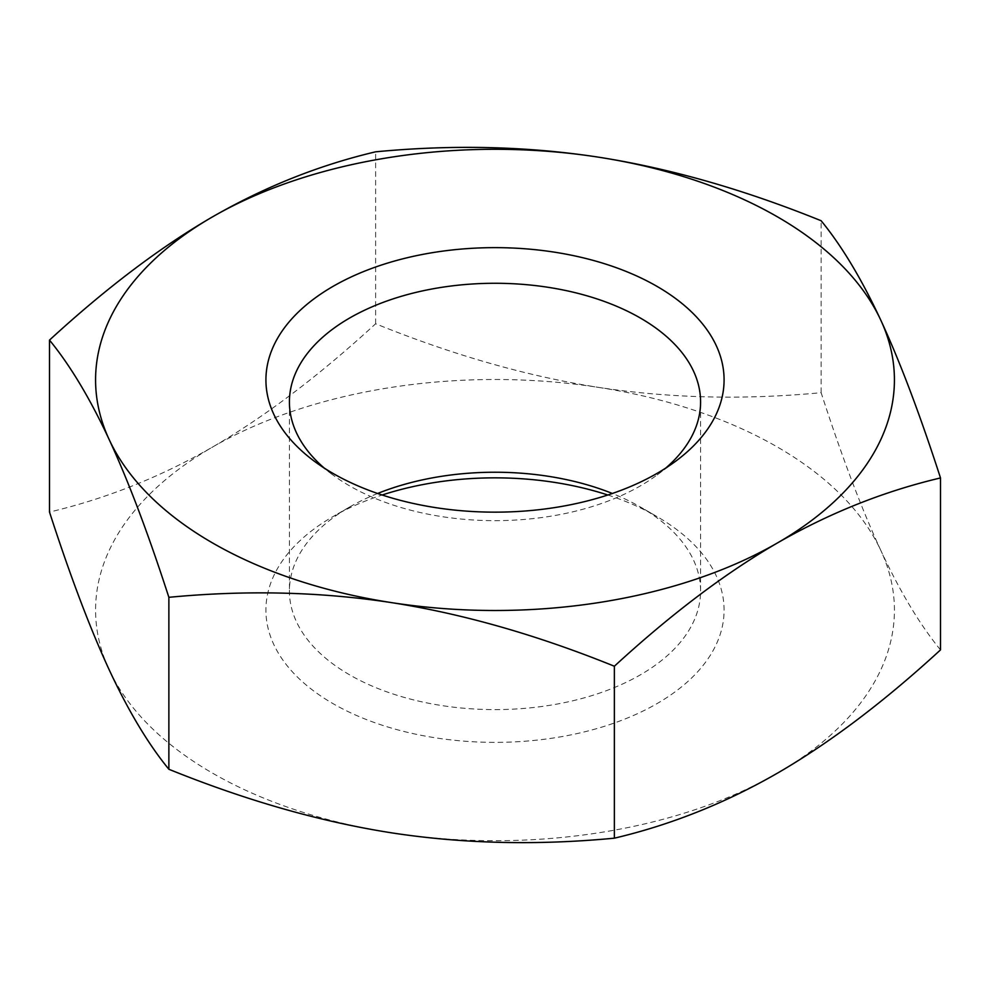 <?xml version="1.0" encoding="UTF-8"?>
<svg xmlns="http://www.w3.org/2000/svg" width="990" height="990" viewBox="0 0 990 990"><rect width="100%" height="100%" fill="white"/><g stroke="black" fill="none" stroke-linecap="round" stroke-linejoin="round"><path stroke-width="0.74" stroke-dasharray="4.95 3.71" d="M940.5 649.898C919.821 624.64 899.922 591.476 880.815 550.415A399.428 230.608 180 0 1 777.435 773.165A399.428 230.608 180 0 1 391.619 832.85A399.428 230.608 180 0 1 212.565 773.165A399.428 230.608 180 0 1 109.185 669.784A399.428 230.608 180 0 1 212.565 447.047A399.428 230.608 180 0 1 598.381 387.362A399.428 230.608 180 0 1 777.435 447.047A399.428 230.608 180 0 1 880.815 550.415C861.696 509.108 841.809 456.539 821.131 392.683C743.96 400.047 669.71 398.265 598.381 387.362C527.051 376.2 452.801 355.002 375.631 323.767C319.139 375.68 264.788 416.765 212.565 447.047C160.343 477.069 105.992 498.737 49.5 512.053M324.237 468.06A205.586 118.689 0 0 0 332.838 474.915A205.586 118.689 0 0 0 349.631 485.892A205.586 118.689 0 0 0 657.174 474.915A205.586 118.689 0 0 0 665.763 468.06M607.823 495A229.086 132.264 180 0 1 656.989 516.582L640.369 506.991A205.586 118.689 0 0 0 612.377 493.478M377.623 493.478A205.586 118.689 0 0 0 349.631 506.991A205.586 118.689 0 0 0 289.414 590.919A205.586 118.689 0 0 0 349.631 674.846A205.586 118.689 0 0 0 573.68 700.574A205.586 118.689 0 0 0 700.586 590.919A205.586 118.689 0 0 0 640.369 506.991L656.989 516.582A229.086 132.264 180 0 1 656.989 703.63A229.086 132.264 180 0 1 333.011 703.63A229.086 132.264 180 0 1 333.011 516.582A229.086 132.264 180 0 1 382.177 495M821.131 392.683L821.131 220.733M375.631 323.767L375.631 151.817M314.3 461.192L332.838 474.928M289.414 401.965L289.414 590.919M349.631 506.991L333.011 516.582M700.586 590.919L700.586 401.965M657.162 474.928L675.7 461.192"/><path stroke-width="1.49" d="M49.5 340.102L49.5 512.053C70.179 575.908 90.078 628.477 109.185 669.784C128.304 710.845 148.191 744.01 168.869 769.267C246.04 800.502 320.29 821.688 391.619 832.85C462.949 843.765 537.199 845.534 614.369 838.184C670.861 824.868 725.212 803.187 777.435 773.165C829.657 742.896 884.008 701.799 940.5 649.898L940.5 477.947C884.008 491.263 829.657 512.931 777.435 542.953A399.428 230.608 0 0 0 880.815 320.216A399.428 230.608 0 0 0 777.435 216.835A399.428 230.608 0 0 0 598.381 157.15A399.428 230.608 0 0 0 212.565 216.835A399.428 230.608 0 0 0 109.185 439.585A399.428 230.608 0 0 0 212.565 542.953A399.428 230.608 0 0 0 391.619 602.638C320.29 591.735 246.04 589.953 168.869 597.317C148.191 533.462 128.304 480.893 109.185 439.585C90.078 398.525 70.179 365.36 49.5 340.102C105.992 288.201 160.343 247.104 212.565 216.835C264.788 186.813 319.139 165.132 375.631 151.817C452.801 144.466 527.051 146.235 598.381 157.15C669.71 168.312 743.96 189.498 821.131 220.733C841.809 245.99 861.696 279.155 880.815 320.216C899.922 361.523 919.821 414.092 940.5 477.947M333.011 473.418A229.086 132.264 180 0 1 314.3 461.192A229.086 132.264 180 0 1 343.32 280.789A229.086 132.264 180 0 1 656.989 286.37A229.086 132.264 180 0 1 675.712 461.179A229.086 132.264 180 0 1 333.011 473.418M665.763 468.06A205.586 118.689 0 0 0 700.586 401.965A205.586 118.689 0 0 0 640.369 318.038A205.586 118.689 0 0 0 416.32 292.31A205.586 118.689 0 0 0 289.414 401.965A205.586 118.689 0 0 0 324.237 468.06M612.377 493.478A205.586 118.689 0 0 0 377.623 493.478M382.177 495A229.086 132.264 180 0 1 607.823 495M777.435 542.953C725.212 573.235 670.861 614.32 614.369 666.233C537.199 634.998 462.949 613.8 391.619 602.638A399.428 230.608 0 0 0 777.435 542.953M614.369 838.184L614.369 666.233M168.869 769.267L168.869 597.317"/></g></svg>
